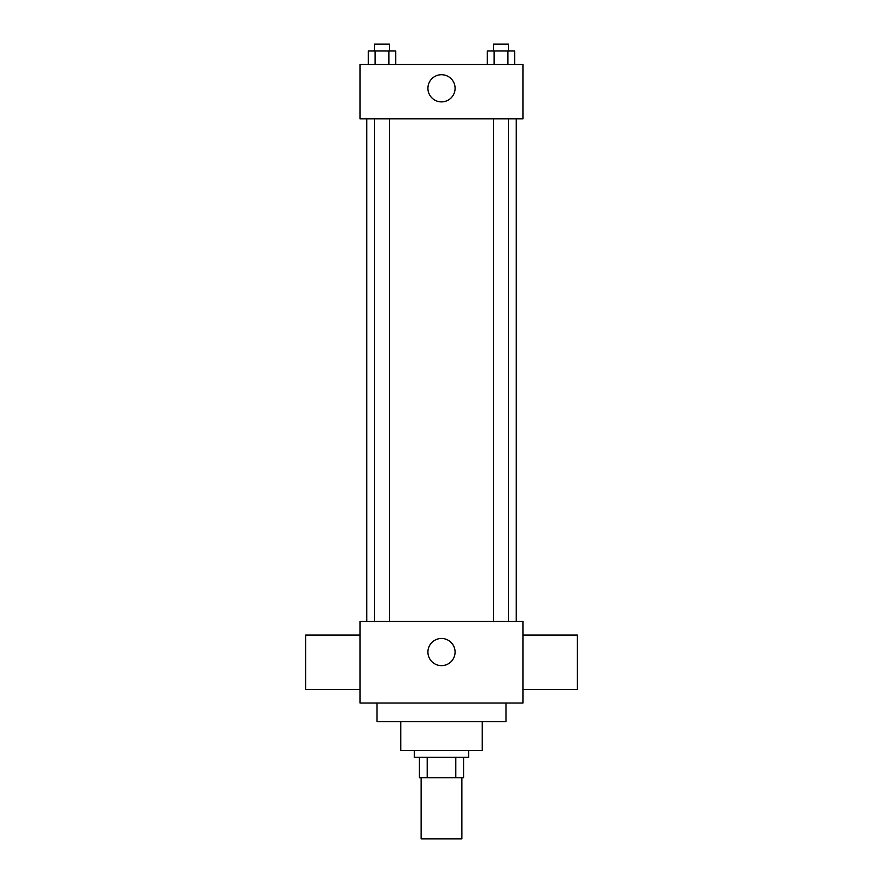 <?xml version="1.0" encoding="UTF-8"?>
<svg xmlns="http://www.w3.org/2000/svg" width="883" height="883" viewBox="0 0 883 883"><rect width="100%" height="100%" fill="white"/><g stroke="black" fill="none" stroke-linecap="round" stroke-linejoin="round"><path stroke-width="1.32" d="M421.125 777.724L421.125 838.85L461.875 838.85L461.875 777.724M455.794 757.338L455.794 777.724L419.425 777.724L419.425 757.338M455.794 777.724L463.575 777.724L463.575 757.338L463.575 777.724M468.674 750.55L468.674 757.338L414.326 757.338L414.326 750.55M427.206 757.338L427.206 777.724M482.25 721.687L482.25 750.55L400.75 750.55L400.75 721.687M506.025 703L506.025 721.687L376.975 721.687L376.975 703M523.012 703L359.988 703L359.988 621.5L523.012 621.5L523.012 703M427.913 652.062A13.587 13.587 0 0 1 448.288 640.296A13.587 13.587 0 0 1 448.288 663.828A13.587 13.587 0 0 1 427.913 652.062M523.012 635.076L577.35 635.076L577.35 689.424L523.012 689.424M359.988 689.424L305.65 689.424L305.65 635.076L359.988 635.076M523.012 118.863L359.988 118.863L359.988 64.525L523.012 64.525L523.012 118.863M455.087 88.3A13.587 13.587 0 0 1 434.712 100.066A13.587 13.587 0 0 1 434.712 76.534A13.587 13.587 0 0 1 455.087 88.3M514.723 64.525L514.723 50.938L487.273 50.938L487.273 64.525M507.868 50.938L507.868 64.525M494.138 50.938L494.138 64.525M493.365 50.938L493.365 44.15L508.63 44.15L508.63 50.938M395.727 64.525L395.727 50.938L368.277 50.938L368.277 64.525M388.862 50.938L388.862 64.525M375.132 50.938L375.132 64.525M374.37 50.938L374.37 44.15L389.635 44.15L389.635 50.938M366.787 118.863L366.787 621.5M516.213 118.863L516.213 621.5M508.63 621.5L508.63 118.863M493.365 621.5L493.365 118.863M374.37 118.863L374.37 621.5M389.635 118.863L389.635 621.5"/></g></svg>
